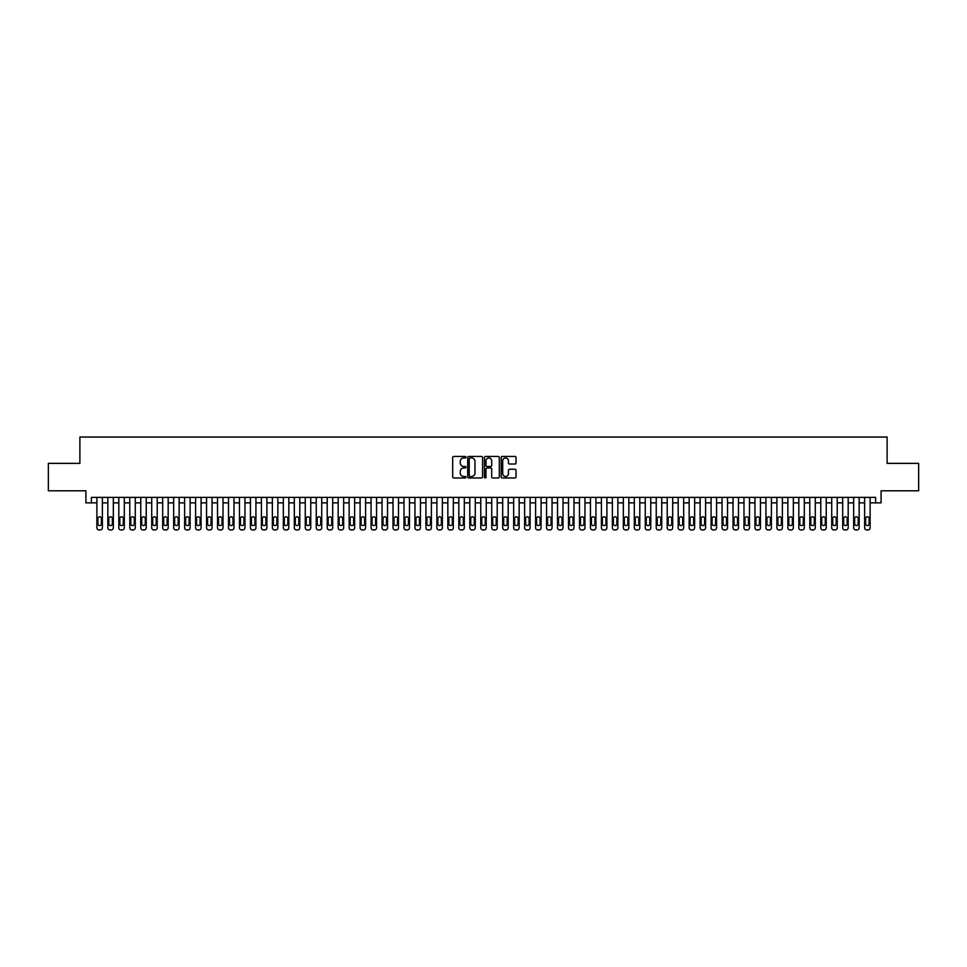 <?xml version="1.0" encoding="UTF-8"?>
<svg xmlns="http://www.w3.org/2000/svg" width="967" height="967" viewBox="0 0 967 967"><rect width="100%" height="100%" fill="white"/><g stroke="black" fill="none" stroke-linecap="round" stroke-linejoin="round"><path stroke-width="1.45" d="M465.949 457.198A0.749 0.749 0 0 0 465.2 456.448L453.765 456.448A1.076 1.076 0 0 0 452.689 457.524L452.689 476.9A1.076 1.076 0 0 0 453.765 477.976L465.2 477.976A0.749 0.749 0 0 0 465.949 477.227A0.749 0.749 0 0 0 465.2 476.477L463.713 476.477A3.445 3.445 0 0 1 460.268 473.032L460.268 471.413A3.445 3.445 0 0 1 463.713 467.968L465.2 467.968A0.749 0.749 0 0 0 465.949 467.218A0.749 0.749 0 0 0 465.2 466.457L463.713 466.457A3.445 3.445 0 0 1 460.268 463.012L460.268 461.404A3.445 3.445 0 0 1 463.713 457.959L465.2 457.959A0.749 0.749 0 0 0 465.949 457.198M514.964 464.039A1.076 1.076 0 0 0 516.04 462.963L516.04 457.524A1.076 1.076 0 0 0 514.964 456.448L502.26 456.448A1.076 1.076 0 0 0 501.184 457.524L501.184 476.9A1.076 1.076 0 0 0 502.26 477.976L514.964 477.976A1.076 1.076 0 0 0 516.04 476.9L516.04 470.337A1.076 1.076 0 0 0 514.964 469.261L509.524 469.261A1.076 1.076 0 0 0 508.449 470.337L508.449 473.588A2.877 2.877 0 0 1 505.572 476.477A2.877 2.877 0 0 1 502.695 473.588L502.695 460.836A2.877 2.877 0 0 1 505.572 457.959A2.877 2.877 0 0 1 508.449 460.836L508.449 462.963A1.076 1.076 0 0 0 509.524 464.039L514.964 464.039M875.606 502.864L881.082 502.864L881.082 490.789L918.65 490.789L918.65 463.374L887.114 463.374L887.114 437.048L79.886 437.048L79.886 463.374L48.35 463.374L48.35 490.789L85.918 490.789L85.918 502.864L96.881 502.864L96.881 527.752A2.188 2.188 0 0 0 99.081 529.952L100.169 529.952A2.188 2.188 0 0 0 102.369 527.752L102.369 502.864L107.845 502.864L107.845 527.752A2.188 2.188 0 0 0 110.045 529.952L111.145 529.952A2.188 2.188 0 0 0 113.332 527.752L113.332 502.864L118.82 502.864L118.82 527.752A2.188 2.188 0 0 0 121.008 529.952L122.108 529.952A2.188 2.188 0 0 0 124.308 527.752L124.308 502.864L129.783 502.864L129.783 527.752A2.188 2.188 0 0 0 131.983 529.952L133.071 529.952A2.188 2.188 0 0 0 135.271 527.752L135.271 502.864L140.759 502.864L140.759 527.752A2.188 2.188 0 0 0 142.947 529.952L144.047 529.952A2.188 2.188 0 0 0 146.235 527.752L146.235 502.864L151.722 502.864L151.722 527.752A2.188 2.188 0 0 0 153.91 529.952L155.01 529.952A2.188 2.188 0 0 0 157.21 527.752L157.21 502.864L162.686 502.864L162.686 527.752A2.188 2.188 0 0 0 164.886 529.952L165.986 529.952A2.188 2.188 0 0 0 168.173 527.752L168.173 502.864L173.661 502.864L173.661 527.752A2.188 2.188 0 0 0 175.849 529.952L176.949 529.952A2.188 2.188 0 0 0 179.137 527.752L179.137 502.864L184.624 502.864L184.624 527.752A2.188 2.188 0 0 0 186.824 529.952L187.912 529.952A2.188 2.188 0 0 0 190.112 527.752L190.112 502.864L195.588 502.864L195.588 527.752A2.188 2.188 0 0 0 197.788 529.952L198.888 529.952A2.188 2.188 0 0 0 201.076 527.752L201.076 502.864L206.563 502.864L206.563 527.752A2.188 2.188 0 0 0 208.751 529.952L209.851 529.952A2.188 2.188 0 0 0 212.051 527.752L212.051 502.864L217.527 502.864L217.527 527.752A2.188 2.188 0 0 0 219.727 529.952L220.814 529.952A2.188 2.188 0 0 0 223.014 527.752L223.014 502.864L228.502 502.864L228.502 527.752A2.188 2.188 0 0 0 230.69 529.952L231.79 529.952A2.188 2.188 0 0 0 233.978 527.752L233.978 502.864L239.465 502.864L239.465 527.752A2.188 2.188 0 0 0 241.653 529.952L242.753 529.952A2.188 2.188 0 0 0 244.953 527.752L244.953 502.864L250.429 502.864L250.429 527.752A2.188 2.188 0 0 0 252.629 529.952L253.729 529.952A2.188 2.188 0 0 0 255.917 527.752L255.917 502.864L261.404 502.864L261.404 527.752A2.188 2.188 0 0 0 263.592 529.952L264.692 529.952A2.188 2.188 0 0 0 266.88 527.752L266.88 502.864L272.368 502.864L272.368 527.752A2.188 2.188 0 0 0 274.568 529.952L275.655 529.952A2.188 2.188 0 0 0 277.855 527.752L277.855 502.864L283.331 502.864L283.331 527.752A2.188 2.188 0 0 0 285.531 529.952L286.631 529.952A2.188 2.188 0 0 0 288.819 527.752L288.819 502.864L294.306 502.864L294.306 527.752A2.188 2.188 0 0 0 296.494 529.952L297.594 529.952A2.188 2.188 0 0 0 299.794 527.752L299.794 502.864L305.27 502.864L305.27 527.752A2.188 2.188 0 0 0 307.47 529.952L308.558 529.952A2.188 2.188 0 0 0 310.758 527.752L310.758 502.864L316.245 502.864L316.245 527.752A2.188 2.188 0 0 0 318.433 529.952L319.533 529.952A2.188 2.188 0 0 0 321.721 527.752L321.721 502.864L327.209 502.864L327.209 527.752A2.188 2.188 0 0 0 329.396 529.952L330.496 529.952A2.188 2.188 0 0 0 332.696 527.752L332.696 502.864L338.172 502.864L338.172 527.752A2.188 2.188 0 0 0 340.372 529.952L341.472 529.952A2.188 2.188 0 0 0 343.66 527.752L343.66 502.864L349.147 502.864L349.147 527.752A2.188 2.188 0 0 0 351.335 529.952L352.435 529.952A2.188 2.188 0 0 0 354.623 527.752L354.623 502.864L360.111 502.864L360.111 527.752A2.188 2.188 0 0 0 362.311 529.952L363.399 529.952A2.188 2.188 0 0 0 365.599 527.752L365.599 502.864L371.074 502.864L371.074 527.752A2.188 2.188 0 0 0 373.274 529.952L374.374 529.952A2.188 2.188 0 0 0 376.562 527.752L376.562 502.864L382.05 502.864L382.05 527.752A2.188 2.188 0 0 0 384.237 529.952L385.337 529.952A2.188 2.188 0 0 0 387.525 527.752L387.525 502.864L393.013 502.864L393.013 527.752A2.188 2.188 0 0 0 395.213 529.952L396.301 529.952A2.188 2.188 0 0 0 398.501 527.752L398.501 502.864L403.988 502.864L403.988 527.752A2.188 2.188 0 0 0 406.176 529.952L407.276 529.952A2.188 2.188 0 0 0 409.464 527.752L409.464 502.864L414.952 502.864L414.952 527.752A2.188 2.188 0 0 0 417.14 529.952L418.24 529.952A2.188 2.188 0 0 0 420.44 527.752L420.44 502.864L425.915 502.864L425.915 527.752A2.188 2.188 0 0 0 428.115 529.952L429.215 529.952A2.188 2.188 0 0 0 431.403 527.752L431.403 502.864L436.891 502.864L436.891 527.752A2.188 2.188 0 0 0 439.078 529.952L440.178 529.952A2.188 2.188 0 0 0 442.366 527.752L442.366 502.864L447.854 502.864L447.854 527.752A2.188 2.188 0 0 0 450.054 529.952L451.142 529.952A2.188 2.188 0 0 0 453.342 527.752L453.342 502.864L458.817 502.864L458.817 527.752A2.188 2.188 0 0 0 461.017 529.952L462.117 529.952A2.188 2.188 0 0 0 464.305 527.752L464.305 502.864L469.793 502.864L469.793 527.752A2.188 2.188 0 0 0 471.981 529.952L473.081 529.952A2.188 2.188 0 0 0 475.268 527.752L475.268 502.864L480.756 502.864L480.756 527.752A2.188 2.188 0 0 0 482.956 529.952L484.044 529.952A2.188 2.188 0 0 0 486.244 527.752L486.244 502.864L491.732 502.864L491.732 527.752A2.188 2.188 0 0 0 493.919 529.952L495.019 529.952A2.188 2.188 0 0 0 497.207 527.752L497.207 502.864L502.695 502.864L502.695 527.752A2.188 2.188 0 0 0 504.883 529.952L505.983 529.952A2.188 2.188 0 0 0 508.183 527.752L508.183 502.864L513.658 502.864L513.658 527.752A2.188 2.188 0 0 0 515.858 529.952L516.946 529.952A2.188 2.188 0 0 0 519.146 527.752L519.146 502.864L524.634 502.864L524.634 527.752A2.188 2.188 0 0 0 526.822 529.952L527.922 529.952A2.188 2.188 0 0 0 530.109 527.752L530.109 502.864L535.597 502.864L535.597 527.752A2.188 2.188 0 0 0 537.785 529.952L538.885 529.952A2.188 2.188 0 0 0 541.085 527.752L541.085 502.864L546.56 502.864L546.56 527.752A2.188 2.188 0 0 0 548.76 529.952L549.86 529.952A2.188 2.188 0 0 0 552.048 527.752L552.048 502.864L557.536 502.864L557.536 527.752A2.188 2.188 0 0 0 559.724 529.952L560.824 529.952A2.188 2.188 0 0 0 563.012 527.752L563.012 502.864L568.499 502.864L568.499 527.752A2.188 2.188 0 0 0 570.699 529.952L571.787 529.952A2.188 2.188 0 0 0 573.987 527.752L573.987 502.864L579.475 502.864L579.475 527.752A2.188 2.188 0 0 0 581.663 529.952L582.763 529.952A2.188 2.188 0 0 0 584.95 527.752L584.95 502.864L590.438 502.864L590.438 527.752A2.188 2.188 0 0 0 592.626 529.952L593.726 529.952A2.188 2.188 0 0 0 595.926 527.752L595.926 502.864L601.401 502.864L601.401 527.752A2.188 2.188 0 0 0 603.601 529.952L604.689 529.952A2.188 2.188 0 0 0 606.889 527.752L606.889 502.864L612.377 502.864L612.377 527.752A2.188 2.188 0 0 0 614.565 529.952L615.665 529.952A2.188 2.188 0 0 0 617.853 527.752L617.853 502.864L623.34 502.864L623.34 527.752A2.188 2.188 0 0 0 625.528 529.952L626.628 529.952A2.188 2.188 0 0 0 628.828 527.752L628.828 502.864L634.304 502.864L634.304 527.752A2.188 2.188 0 0 0 636.504 529.952L637.604 529.952A2.188 2.188 0 0 0 639.791 527.752L639.791 502.864L645.279 502.864L645.279 527.752A2.188 2.188 0 0 0 647.467 529.952L648.567 529.952A2.188 2.188 0 0 0 650.755 527.752L650.755 502.864L656.242 502.864L656.242 527.752A2.188 2.188 0 0 0 658.442 529.952L659.53 529.952A2.188 2.188 0 0 0 661.73 527.752L661.73 502.864L667.206 502.864L667.206 527.752A2.188 2.188 0 0 0 669.406 529.952L670.506 529.952A2.188 2.188 0 0 0 672.694 527.752L672.694 502.864L678.181 502.864L678.181 527.752A2.188 2.188 0 0 0 680.369 529.952L681.469 529.952A2.188 2.188 0 0 0 683.669 527.752L683.669 502.864L689.145 502.864L689.145 527.752A2.188 2.188 0 0 0 691.345 529.952L692.432 529.952A2.188 2.188 0 0 0 694.632 527.752L694.632 502.864L700.12 502.864L700.12 527.752A2.188 2.188 0 0 0 702.308 529.952L703.408 529.952A2.188 2.188 0 0 0 705.596 527.752L705.596 502.864L711.083 502.864L711.083 527.752A2.188 2.188 0 0 0 713.271 529.952L714.371 529.952A2.188 2.188 0 0 0 716.571 527.752L716.571 502.864L722.047 502.864L722.047 527.752A2.188 2.188 0 0 0 724.247 529.952L725.347 529.952A2.188 2.188 0 0 0 727.535 527.752L727.535 502.864L733.022 502.864L733.022 527.752A2.188 2.188 0 0 0 735.21 529.952L736.31 529.952A2.188 2.188 0 0 0 738.498 527.752L738.498 502.864L743.986 502.864L743.986 527.752A2.188 2.188 0 0 0 746.186 529.952L747.273 529.952A2.188 2.188 0 0 0 749.473 527.752L749.473 502.864L754.949 502.864L754.949 527.752A2.188 2.188 0 0 0 757.149 529.952L758.249 529.952A2.188 2.188 0 0 0 760.437 527.752L760.437 502.864L765.924 502.864L765.924 527.752A2.188 2.188 0 0 0 768.112 529.952L769.212 529.952A2.188 2.188 0 0 0 771.412 527.752L771.412 502.864L776.888 502.864L776.888 527.752A2.188 2.188 0 0 0 779.088 529.952L780.176 529.952A2.188 2.188 0 0 0 782.376 527.752L782.376 502.864L787.863 502.864L787.863 527.752A2.188 2.188 0 0 0 790.051 529.952L791.151 529.952A2.188 2.188 0 0 0 793.339 527.752L793.339 502.864L798.827 502.864L798.827 527.752A2.188 2.188 0 0 0 801.014 529.952L802.114 529.952A2.188 2.188 0 0 0 804.314 527.752L804.314 502.864L809.79 502.864L809.79 527.752A2.188 2.188 0 0 0 811.99 529.952L813.09 529.952A2.188 2.188 0 0 0 815.278 527.752L815.278 502.864L820.765 502.864L820.765 527.752A2.188 2.188 0 0 0 822.953 529.952L824.053 529.952A2.188 2.188 0 0 0 826.241 527.752L826.241 502.864L831.729 502.864L831.729 527.752A2.188 2.188 0 0 0 833.929 529.952L835.017 529.952A2.188 2.188 0 0 0 837.217 527.752L837.217 502.864L842.692 502.864L842.692 527.752A2.188 2.188 0 0 0 844.892 529.952L845.992 529.952A2.188 2.188 0 0 0 848.18 527.752L848.18 502.864L853.668 502.864L853.668 527.752A2.188 2.188 0 0 0 855.855 529.952L856.955 529.952A2.188 2.188 0 0 0 859.155 527.752L859.155 502.864L864.631 502.864L864.631 527.752A2.188 2.188 0 0 0 866.831 529.952L867.919 529.952A2.188 2.188 0 0 0 870.119 527.752L870.119 502.864L875.606 502.864L875.606 497.376L91.394 497.376L91.394 502.864M482.557 457.524A1.076 1.076 0 0 0 481.481 456.448L468.777 456.448A1.076 1.076 0 0 0 467.702 457.524L467.702 476.9A1.076 1.076 0 0 0 468.777 477.976L481.481 477.976A1.076 1.076 0 0 0 482.557 476.9L482.557 457.524M485.519 456.448L498.223 456.448A1.076 1.076 0 0 1 499.298 457.524L499.298 476.9A1.076 1.076 0 0 1 498.223 477.976L492.783 477.976A1.076 1.076 0 0 1 491.707 476.9L491.707 469.043A1.076 1.076 0 0 0 490.632 467.968L487.03 467.968A1.076 1.076 0 0 0 485.954 469.043L485.954 477.227A0.749 0.749 0 0 1 485.192 477.976A0.749 0.749 0 0 1 484.443 477.227L484.443 457.524A1.076 1.076 0 0 1 485.519 456.448M469.962 457.959A0.749 0.749 0 0 0 469.213 458.709L469.213 475.716A0.749 0.749 0 0 0 469.962 476.477L471.521 476.477A3.445 3.445 0 0 0 474.966 473.032L474.966 461.404A3.445 3.445 0 0 0 471.521 457.959L469.962 457.959M491.707 460.884A2.877 2.877 0 0 0 488.831 458.007A2.877 2.877 0 0 0 485.954 460.884L485.954 465.381A1.076 1.076 0 0 0 487.03 466.457L490.632 466.457A1.076 1.076 0 0 0 491.707 465.381L491.707 460.884M102.369 497.376L102.369 527.752M96.881 497.376L96.881 527.752M101.378 523.812A1.753 1.753 0 0 1 99.625 525.565A1.753 1.753 0 0 1 97.872 523.812L97.872 518.542A1.753 1.753 0 0 1 99.625 516.789A1.753 1.753 0 0 1 101.378 518.542L101.378 523.812M99.081 529.952L100.169 529.952M113.332 497.376L113.332 527.752M107.845 497.376L107.845 527.752M112.353 523.812A1.753 1.753 0 0 1 110.589 525.565A1.753 1.753 0 0 1 108.836 523.812L108.836 518.542A1.753 1.753 0 0 1 110.589 516.789A1.753 1.753 0 0 1 112.353 518.542L112.353 523.812M110.045 529.952L111.145 529.952M124.308 497.376L124.308 527.752M118.82 497.376L118.82 527.752M123.317 523.812A1.753 1.753 0 0 1 121.564 525.565A1.753 1.753 0 0 1 119.811 523.812L119.811 518.542A1.753 1.753 0 0 1 121.564 516.789A1.753 1.753 0 0 1 123.317 518.542L123.317 523.812M121.008 529.952L122.108 529.952M135.271 497.376L135.271 527.752M129.783 497.376L129.783 527.752M134.28 523.812A1.753 1.753 0 0 1 132.527 525.565A1.753 1.753 0 0 1 130.775 523.812L130.775 518.542A1.753 1.753 0 0 1 132.527 516.789A1.753 1.753 0 0 1 134.28 518.542L134.28 523.812M131.983 529.952L133.071 529.952M146.235 497.376L146.235 527.752M140.759 497.376L140.759 527.752M145.255 523.812A1.753 1.753 0 0 1 143.491 525.565A1.753 1.753 0 0 1 141.738 523.812L141.738 518.542A1.753 1.753 0 0 1 143.491 516.789A1.753 1.753 0 0 1 145.255 518.542L145.255 523.812M142.947 529.952L144.047 529.952M157.21 497.376L157.21 527.752M151.722 497.376L151.722 527.752M156.219 523.812A1.753 1.753 0 0 1 154.466 525.565A1.753 1.753 0 0 1 152.713 523.812L152.713 518.542A1.753 1.753 0 0 1 154.466 516.789A1.753 1.753 0 0 1 156.219 518.542L156.219 523.812M153.91 529.952L155.01 529.952M168.173 497.376L168.173 527.752M162.686 497.376L162.686 527.752M167.182 523.812A1.753 1.753 0 0 1 165.43 525.565A1.753 1.753 0 0 1 163.677 523.812L163.677 518.542A1.753 1.753 0 0 1 165.43 516.789A1.753 1.753 0 0 1 167.182 518.542L167.182 523.812M164.886 529.952L165.986 529.952M179.137 497.376L179.137 527.752M173.661 497.376L173.661 527.752M178.158 523.812A1.753 1.753 0 0 1 176.405 525.565A1.753 1.753 0 0 1 174.64 523.812L174.64 518.542A1.753 1.753 0 0 1 176.405 516.789A1.753 1.753 0 0 1 178.158 518.542L178.158 523.812M175.849 529.952L176.949 529.952M190.112 497.376L190.112 527.752M184.624 497.376L184.624 527.752M189.121 523.812A1.753 1.753 0 0 1 187.368 525.565A1.753 1.753 0 0 1 185.616 523.812L185.616 518.542A1.753 1.753 0 0 1 187.368 516.789A1.753 1.753 0 0 1 189.121 518.542L189.121 523.812M186.824 529.952L187.912 529.952M201.076 497.376L201.076 527.752M195.588 497.376L195.588 527.752M200.084 523.812A1.753 1.753 0 0 1 198.332 525.565A1.753 1.753 0 0 1 196.579 523.812L196.579 518.542A1.753 1.753 0 0 1 198.332 516.789A1.753 1.753 0 0 1 200.084 518.542L200.084 523.812M197.788 529.952L198.888 529.952M212.051 497.376L212.051 527.752M206.563 497.376L206.563 527.752M211.06 523.812A1.753 1.753 0 0 1 209.307 525.565A1.753 1.753 0 0 1 207.554 523.812L207.554 518.542A1.753 1.753 0 0 1 209.307 516.789A1.753 1.753 0 0 1 211.06 518.542L211.06 523.812M208.751 529.952L209.851 529.952M223.014 497.376L223.014 527.752M217.527 497.376L217.527 527.752M222.023 523.812A1.753 1.753 0 0 1 220.271 525.565A1.753 1.753 0 0 1 218.518 523.812L218.518 518.542A1.753 1.753 0 0 1 220.271 516.789A1.753 1.753 0 0 1 222.023 518.542L222.023 523.812M219.727 529.952L220.814 529.952M233.978 497.376L233.978 527.752M228.502 497.376L228.502 527.752M232.999 523.812A1.753 1.753 0 0 1 231.234 525.565A1.753 1.753 0 0 1 229.481 523.812L229.481 518.542A1.753 1.753 0 0 1 231.234 516.789A1.753 1.753 0 0 1 232.999 518.542L232.999 523.812M230.69 529.952L231.79 529.952M244.953 497.376L244.953 527.752M239.465 497.376L239.465 527.752M243.962 523.812A1.753 1.753 0 0 1 242.209 525.565A1.753 1.753 0 0 1 240.457 523.812L240.457 518.542A1.753 1.753 0 0 1 242.209 516.789A1.753 1.753 0 0 1 243.962 518.542L243.962 523.812M241.653 529.952L242.753 529.952M255.917 497.376L255.917 527.752M250.429 497.376L250.429 527.752M254.925 523.812A1.753 1.753 0 0 1 253.173 525.565A1.753 1.753 0 0 1 251.42 523.812L251.42 518.542A1.753 1.753 0 0 1 253.173 516.789A1.753 1.753 0 0 1 254.925 518.542L254.925 523.812M252.629 529.952L253.729 529.952M266.88 497.376L266.88 527.752M261.404 497.376L261.404 527.752M265.901 523.812A1.753 1.753 0 0 1 264.148 525.565A1.753 1.753 0 0 1 262.383 523.812L262.383 518.542A1.753 1.753 0 0 1 264.148 516.789A1.753 1.753 0 0 1 265.901 518.542L265.901 523.812M263.592 529.952L264.692 529.952M277.855 497.376L277.855 527.752M272.368 497.376L272.368 527.752M276.864 523.812A1.753 1.753 0 0 1 275.111 525.565A1.753 1.753 0 0 1 273.359 523.812L273.359 518.542A1.753 1.753 0 0 1 275.111 516.789A1.753 1.753 0 0 1 276.864 518.542L276.864 523.812M274.568 529.952L275.655 529.952M288.819 497.376L288.819 527.752M283.331 497.376L283.331 527.752M287.828 523.812A1.753 1.753 0 0 1 286.075 525.565A1.753 1.753 0 0 1 284.322 523.812L284.322 518.542A1.753 1.753 0 0 1 286.075 516.789A1.753 1.753 0 0 1 287.828 518.542L287.828 523.812M285.531 529.952L286.631 529.952M299.794 497.376L299.794 527.752M294.306 497.376L294.306 527.752M298.803 523.812A1.753 1.753 0 0 1 297.05 525.565A1.753 1.753 0 0 1 295.286 523.812L295.286 518.542A1.753 1.753 0 0 1 297.05 516.789A1.753 1.753 0 0 1 298.803 518.542L298.803 523.812M296.494 529.952L297.594 529.952M310.758 497.376L310.758 527.752M305.27 497.376L305.27 527.752M309.766 523.812A1.753 1.753 0 0 1 308.014 525.565A1.753 1.753 0 0 1 306.261 523.812L306.261 518.542A1.753 1.753 0 0 1 308.014 516.789A1.753 1.753 0 0 1 309.766 518.542L309.766 523.812M307.47 529.952L308.558 529.952M321.721 497.376L321.721 527.752M316.245 497.376L316.245 527.752M320.742 523.812A1.753 1.753 0 0 1 318.977 525.565A1.753 1.753 0 0 1 317.224 523.812L317.224 518.542A1.753 1.753 0 0 1 318.977 516.789A1.753 1.753 0 0 1 320.742 518.542L320.742 523.812M318.433 529.952L319.533 529.952M332.696 497.376L332.696 527.752M327.209 497.376L327.209 527.752M331.705 523.812A1.753 1.753 0 0 1 329.952 525.565A1.753 1.753 0 0 1 328.2 523.812L328.2 518.542A1.753 1.753 0 0 1 329.952 516.789A1.753 1.753 0 0 1 331.705 518.542L331.705 523.812M329.396 529.952L330.496 529.952M343.66 497.376L343.66 527.752M338.172 497.376L338.172 527.752M342.669 523.812A1.753 1.753 0 0 1 340.916 525.565A1.753 1.753 0 0 1 339.163 523.812L339.163 518.542A1.753 1.753 0 0 1 340.916 516.789A1.753 1.753 0 0 1 342.669 518.542L342.669 523.812M340.372 529.952L341.472 529.952M354.623 497.376L354.623 527.752M349.147 497.376L349.147 527.752M353.644 523.812A1.753 1.753 0 0 1 351.891 525.565A1.753 1.753 0 0 1 350.127 523.812L350.127 518.542A1.753 1.753 0 0 1 351.891 516.789A1.753 1.753 0 0 1 353.644 518.542L353.644 523.812M351.335 529.952L352.435 529.952M365.599 497.376L365.599 527.752M360.111 497.376L360.111 527.752M364.607 523.812A1.753 1.753 0 0 1 362.855 525.565A1.753 1.753 0 0 1 361.102 523.812L361.102 518.542A1.753 1.753 0 0 1 362.855 516.789A1.753 1.753 0 0 1 364.607 518.542L364.607 523.812M362.311 529.952L363.399 529.952M376.562 497.376L376.562 527.752M371.074 497.376L371.074 527.752M375.571 523.812A1.753 1.753 0 0 1 373.818 525.565A1.753 1.753 0 0 1 372.065 523.812L372.065 518.542A1.753 1.753 0 0 1 373.818 516.789A1.753 1.753 0 0 1 375.571 518.542L375.571 523.812M373.274 529.952L374.374 529.952M387.525 497.376L387.525 527.752M382.05 497.376L382.05 527.752M386.546 523.812A1.753 1.753 0 0 1 384.793 525.565A1.753 1.753 0 0 1 383.029 523.812L383.029 518.542A1.753 1.753 0 0 1 384.793 516.789A1.753 1.753 0 0 1 386.546 518.542L386.546 523.812M384.237 529.952L385.337 529.952M398.501 497.376L398.501 527.752M393.013 497.376L393.013 527.752M397.51 523.812A1.753 1.753 0 0 1 395.757 525.565A1.753 1.753 0 0 1 394.004 523.812L394.004 518.542A1.753 1.753 0 0 1 395.757 516.789A1.753 1.753 0 0 1 397.51 518.542L397.51 523.812M395.213 529.952L396.301 529.952M409.464 497.376L409.464 527.752M403.988 497.376L403.988 527.752M408.485 523.812A1.753 1.753 0 0 1 406.72 525.565A1.753 1.753 0 0 1 404.968 523.812L404.968 518.542A1.753 1.753 0 0 1 406.72 516.789A1.753 1.753 0 0 1 408.485 518.542L408.485 523.812M406.176 529.952L407.276 529.952M420.44 497.376L420.44 527.752M414.952 497.376L414.952 527.752M419.448 523.812A1.753 1.753 0 0 1 417.696 525.565A1.753 1.753 0 0 1 415.943 523.812L415.943 518.542A1.753 1.753 0 0 1 417.696 516.789A1.753 1.753 0 0 1 419.448 518.542L419.448 523.812M417.14 529.952L418.24 529.952M431.403 497.376L431.403 527.752M425.915 497.376L425.915 527.752M430.412 523.812A1.753 1.753 0 0 1 428.659 525.565A1.753 1.753 0 0 1 426.906 523.812L426.906 518.542A1.753 1.753 0 0 1 428.659 516.789A1.753 1.753 0 0 1 430.412 518.542L430.412 523.812M428.115 529.952L429.215 529.952M442.366 497.376L442.366 527.752M436.891 497.376L436.891 527.752M441.387 523.812A1.753 1.753 0 0 1 439.634 525.565A1.753 1.753 0 0 1 437.87 523.812L437.87 518.542A1.753 1.753 0 0 1 439.634 516.789A1.753 1.753 0 0 1 441.387 518.542L441.387 523.812M439.078 529.952L440.178 529.952M453.342 497.376L453.342 527.752M447.854 497.376L447.854 527.752M452.351 523.812A1.753 1.753 0 0 1 450.598 525.565A1.753 1.753 0 0 1 448.845 523.812L448.845 518.542A1.753 1.753 0 0 1 450.598 516.789A1.753 1.753 0 0 1 452.351 518.542L452.351 523.812M450.054 529.952L451.142 529.952M464.305 497.376L464.305 527.752M458.817 497.376L458.817 527.752M463.314 523.812A1.753 1.753 0 0 1 461.561 525.565A1.753 1.753 0 0 1 459.808 523.812L459.808 518.542A1.753 1.753 0 0 1 461.561 516.789A1.753 1.753 0 0 1 463.314 518.542L463.314 523.812M461.017 529.952L462.117 529.952M475.268 497.376L475.268 527.752M469.793 497.376L469.793 527.752M474.289 523.812A1.753 1.753 0 0 1 472.537 525.565A1.753 1.753 0 0 1 470.772 523.812L470.772 518.542A1.753 1.753 0 0 1 472.537 516.789A1.753 1.753 0 0 1 474.289 518.542L474.289 523.812M471.981 529.952L473.081 529.952M486.244 497.376L486.244 527.752M480.756 497.376L480.756 527.752M485.253 523.812A1.753 1.753 0 0 1 483.5 525.565A1.753 1.753 0 0 1 481.747 523.812L481.747 518.542A1.753 1.753 0 0 1 483.5 516.789A1.753 1.753 0 0 1 485.253 518.542L485.253 523.812M482.956 529.952L484.044 529.952M497.207 497.376L497.207 527.752M491.732 497.376L491.732 527.752M496.228 523.812A1.753 1.753 0 0 1 494.463 525.565A1.753 1.753 0 0 1 492.711 523.812L492.711 518.542A1.753 1.753 0 0 1 494.463 516.789A1.753 1.753 0 0 1 496.228 518.542L496.228 523.812M493.919 529.952L495.019 529.952M508.183 497.376L508.183 527.752M502.695 497.376L502.695 527.752M507.192 523.812A1.753 1.753 0 0 1 505.439 525.565A1.753 1.753 0 0 1 503.686 523.812L503.686 518.542A1.753 1.753 0 0 1 505.439 516.789A1.753 1.753 0 0 1 507.192 518.542L507.192 523.812M504.883 529.952L505.983 529.952M519.146 497.376L519.146 527.752M513.658 497.376L513.658 527.752M518.155 523.812A1.753 1.753 0 0 1 516.402 525.565A1.753 1.753 0 0 1 514.649 523.812L514.649 518.542A1.753 1.753 0 0 1 516.402 516.789A1.753 1.753 0 0 1 518.155 518.542L518.155 523.812M515.858 529.952L516.946 529.952M530.109 497.376L530.109 527.752M524.634 497.376L524.634 527.752M529.13 523.812A1.753 1.753 0 0 1 527.366 525.565A1.753 1.753 0 0 1 525.613 523.812L525.613 518.542A1.753 1.753 0 0 1 527.366 516.789A1.753 1.753 0 0 1 529.13 518.542L529.13 523.812M526.822 529.952L527.922 529.952M541.085 497.376L541.085 527.752M535.597 497.376L535.597 527.752M540.094 523.812A1.753 1.753 0 0 1 538.341 525.565A1.753 1.753 0 0 1 536.588 523.812L536.588 518.542A1.753 1.753 0 0 1 538.341 516.789A1.753 1.753 0 0 1 540.094 518.542L540.094 523.812M537.785 529.952L538.885 529.952M552.048 497.376L552.048 527.752M546.56 497.376L546.56 527.752M551.057 523.812A1.753 1.753 0 0 1 549.304 525.565A1.753 1.753 0 0 1 547.552 523.812L547.552 518.542A1.753 1.753 0 0 1 549.304 516.789A1.753 1.753 0 0 1 551.057 518.542L551.057 523.812M548.76 529.952L549.86 529.952M563.012 497.376L563.012 527.752M557.536 497.376L557.536 527.752M562.032 523.812A1.753 1.753 0 0 1 560.28 525.565A1.753 1.753 0 0 1 558.515 523.812L558.515 518.542A1.753 1.753 0 0 1 560.28 516.789A1.753 1.753 0 0 1 562.032 518.542L562.032 523.812M559.724 529.952L560.824 529.952M573.987 497.376L573.987 527.752M568.499 497.376L568.499 527.752M572.996 523.812A1.753 1.753 0 0 1 571.243 525.565A1.753 1.753 0 0 1 569.49 523.812L569.49 518.542A1.753 1.753 0 0 1 571.243 516.789A1.753 1.753 0 0 1 572.996 518.542L572.996 523.812M570.699 529.952L571.787 529.952M584.95 497.376L584.95 527.752M579.475 497.376L579.475 527.752M583.971 523.812A1.753 1.753 0 0 1 582.207 525.565A1.753 1.753 0 0 1 580.454 523.812L580.454 518.542A1.753 1.753 0 0 1 582.207 516.789A1.753 1.753 0 0 1 583.971 518.542L583.971 523.812M581.663 529.952L582.763 529.952M595.926 497.376L595.926 527.752M590.438 497.376L590.438 527.752M594.935 523.812A1.753 1.753 0 0 1 593.182 525.565A1.753 1.753 0 0 1 591.429 523.812L591.429 518.542A1.753 1.753 0 0 1 593.182 516.789A1.753 1.753 0 0 1 594.935 518.542L594.935 523.812M592.626 529.952L593.726 529.952M606.889 497.376L606.889 527.752M601.401 497.376L601.401 527.752M605.898 523.812A1.753 1.753 0 0 1 604.145 525.565A1.753 1.753 0 0 1 602.393 523.812L602.393 518.542A1.753 1.753 0 0 1 604.145 516.789A1.753 1.753 0 0 1 605.898 518.542L605.898 523.812M603.601 529.952L604.689 529.952M617.853 497.376L617.853 527.752M612.377 497.376L612.377 527.752M616.873 523.812A1.753 1.753 0 0 1 615.109 525.565A1.753 1.753 0 0 1 613.356 523.812L613.356 518.542A1.753 1.753 0 0 1 615.109 516.789A1.753 1.753 0 0 1 616.873 518.542L616.873 523.812M614.565 529.952L615.665 529.952M628.828 497.376L628.828 527.752M623.34 497.376L623.34 527.752M627.837 523.812A1.753 1.753 0 0 1 626.084 525.565A1.753 1.753 0 0 1 624.331 523.812L624.331 518.542A1.753 1.753 0 0 1 626.084 516.789A1.753 1.753 0 0 1 627.837 518.542L627.837 523.812M625.528 529.952L626.628 529.952M639.791 497.376L639.791 527.752M634.304 497.376L634.304 527.752M638.8 523.812A1.753 1.753 0 0 1 637.048 525.565A1.753 1.753 0 0 1 635.295 523.812L635.295 518.542A1.753 1.753 0 0 1 637.048 516.789A1.753 1.753 0 0 1 638.8 518.542L638.8 523.812M636.504 529.952L637.604 529.952M650.755 497.376L650.755 527.752M645.279 497.376L645.279 527.752M649.776 523.812A1.753 1.753 0 0 1 648.023 525.565A1.753 1.753 0 0 1 646.258 523.812L646.258 518.542A1.753 1.753 0 0 1 648.023 516.789A1.753 1.753 0 0 1 649.776 518.542L649.776 523.812M647.467 529.952L648.567 529.952M661.73 497.376L661.73 527.752M656.242 497.376L656.242 527.752M660.739 523.812A1.753 1.753 0 0 1 658.986 525.565A1.753 1.753 0 0 1 657.234 523.812L657.234 518.542A1.753 1.753 0 0 1 658.986 516.789A1.753 1.753 0 0 1 660.739 518.542L660.739 523.812M658.442 529.952L659.53 529.952M672.694 497.376L672.694 527.752M667.206 497.376L667.206 527.752M671.714 523.812A1.753 1.753 0 0 1 669.95 525.565A1.753 1.753 0 0 1 668.197 523.812L668.197 518.542A1.753 1.753 0 0 1 669.95 516.789A1.753 1.753 0 0 1 671.714 518.542L671.714 523.812M669.406 529.952L670.506 529.952M683.669 497.376L683.669 527.752M678.181 497.376L678.181 527.752M682.678 523.812A1.753 1.753 0 0 1 680.925 525.565A1.753 1.753 0 0 1 679.172 523.812L679.172 518.542A1.753 1.753 0 0 1 680.925 516.789A1.753 1.753 0 0 1 682.678 518.542L682.678 523.812M680.369 529.952L681.469 529.952M694.632 497.376L694.632 527.752M689.145 497.376L689.145 527.752M693.641 523.812A1.753 1.753 0 0 1 691.889 525.565A1.753 1.753 0 0 1 690.136 523.812L690.136 518.542A1.753 1.753 0 0 1 691.889 516.789A1.753 1.753 0 0 1 693.641 518.542L693.641 523.812M691.345 529.952L692.432 529.952M705.596 497.376L705.596 527.752M700.12 497.376L700.12 527.752M704.617 523.812A1.753 1.753 0 0 1 702.852 525.565A1.753 1.753 0 0 1 701.099 523.812L701.099 518.542A1.753 1.753 0 0 1 702.852 516.789A1.753 1.753 0 0 1 704.617 518.542L704.617 523.812M702.308 529.952L703.408 529.952M716.571 497.376L716.571 527.752M711.083 497.376L711.083 527.752M715.58 523.812A1.753 1.753 0 0 1 713.827 525.565A1.753 1.753 0 0 1 712.075 523.812L712.075 518.542A1.753 1.753 0 0 1 713.827 516.789A1.753 1.753 0 0 1 715.58 518.542L715.58 523.812M713.271 529.952L714.371 529.952M727.535 497.376L727.535 527.752M722.047 497.376L722.047 527.752M726.543 523.812A1.753 1.753 0 0 1 724.791 525.565A1.753 1.753 0 0 1 723.038 523.812L723.038 518.542A1.753 1.753 0 0 1 724.791 516.789A1.753 1.753 0 0 1 726.543 518.542L726.543 523.812M724.247 529.952L725.347 529.952M738.498 497.376L738.498 527.752M733.022 497.376L733.022 527.752M737.519 523.812A1.753 1.753 0 0 1 735.766 525.565A1.753 1.753 0 0 1 734.001 523.812L734.001 518.542A1.753 1.753 0 0 1 735.766 516.789A1.753 1.753 0 0 1 737.519 518.542L737.519 523.812M735.21 529.952L736.31 529.952M749.473 497.376L749.473 527.752M743.986 497.376L743.986 527.752M748.482 523.812A1.753 1.753 0 0 1 746.729 525.565A1.753 1.753 0 0 1 744.977 523.812L744.977 518.542A1.753 1.753 0 0 1 746.729 516.789A1.753 1.753 0 0 1 748.482 518.542L748.482 523.812M746.186 529.952L747.273 529.952M760.437 497.376L760.437 527.752M754.949 497.376L754.949 527.752M759.446 523.812A1.753 1.753 0 0 1 757.693 525.565A1.753 1.753 0 0 1 755.94 523.812L755.94 518.542A1.753 1.753 0 0 1 757.693 516.789A1.753 1.753 0 0 1 759.446 518.542L759.446 523.812M757.149 529.952L758.249 529.952M771.412 497.376L771.412 527.752M765.924 497.376L765.924 527.752M770.421 523.812A1.753 1.753 0 0 1 768.668 525.565A1.753 1.753 0 0 1 766.916 523.812L766.916 518.542A1.753 1.753 0 0 1 768.668 516.789A1.753 1.753 0 0 1 770.421 518.542L770.421 523.812M768.112 529.952L769.212 529.952M782.376 497.376L782.376 527.752M776.888 497.376L776.888 527.752M781.384 523.812A1.753 1.753 0 0 1 779.632 525.565A1.753 1.753 0 0 1 777.879 523.812L777.879 518.542A1.753 1.753 0 0 1 779.632 516.789A1.753 1.753 0 0 1 781.384 518.542L781.384 523.812M779.088 529.952L780.176 529.952M793.339 497.376L793.339 527.752M787.863 497.376L787.863 527.752M792.36 523.812A1.753 1.753 0 0 1 790.595 525.565A1.753 1.753 0 0 1 788.842 523.812L788.842 518.542A1.753 1.753 0 0 1 790.595 516.789A1.753 1.753 0 0 1 792.36 518.542L792.36 523.812M790.051 529.952L791.151 529.952M804.314 497.376L804.314 527.752M798.827 497.376L798.827 527.752M803.323 523.812A1.753 1.753 0 0 1 801.57 525.565A1.753 1.753 0 0 1 799.818 523.812L799.818 518.542A1.753 1.753 0 0 1 801.57 516.789A1.753 1.753 0 0 1 803.323 518.542L803.323 523.812M801.014 529.952L802.114 529.952M815.278 497.376L815.278 527.752M809.79 497.376L809.79 527.752M814.287 523.812A1.753 1.753 0 0 1 812.534 525.565A1.753 1.753 0 0 1 810.781 523.812L810.781 518.542A1.753 1.753 0 0 1 812.534 516.789A1.753 1.753 0 0 1 814.287 518.542L814.287 523.812M811.99 529.952L813.09 529.952M826.241 497.376L826.241 527.752M820.765 497.376L820.765 527.752M825.262 523.812A1.753 1.753 0 0 1 823.509 525.565A1.753 1.753 0 0 1 821.745 523.812L821.745 518.542A1.753 1.753 0 0 1 823.509 516.789A1.753 1.753 0 0 1 825.262 518.542L825.262 523.812M822.953 529.952L824.053 529.952M837.217 497.376L837.217 527.752M831.729 497.376L831.729 527.752M836.225 523.812A1.753 1.753 0 0 1 834.473 525.565A1.753 1.753 0 0 1 832.72 523.812L832.72 518.542A1.753 1.753 0 0 1 834.473 516.789A1.753 1.753 0 0 1 836.225 518.542L836.225 523.812M833.929 529.952L835.017 529.952M848.18 497.376L848.18 527.752M842.692 497.376L842.692 527.752M847.189 523.812A1.753 1.753 0 0 1 845.436 525.565A1.753 1.753 0 0 1 843.683 523.812L843.683 518.542A1.753 1.753 0 0 1 845.436 516.789A1.753 1.753 0 0 1 847.189 518.542L847.189 523.812M844.892 529.952L845.992 529.952M859.155 497.376L859.155 527.752M853.668 497.376L853.668 527.752M858.164 523.812A1.753 1.753 0 0 1 856.411 525.565A1.753 1.753 0 0 1 854.647 523.812L854.647 518.542A1.753 1.753 0 0 1 856.411 516.789A1.753 1.753 0 0 1 858.164 518.542L858.164 523.812M855.855 529.952L856.955 529.952M870.119 497.376L870.119 527.752M864.631 497.376L864.631 527.752M869.128 523.812A1.753 1.753 0 0 1 867.375 525.565A1.753 1.753 0 0 1 865.622 523.812L865.622 518.542A1.753 1.753 0 0 1 867.375 516.789A1.753 1.753 0 0 1 869.128 518.542L869.128 523.812M866.831 529.952L867.919 529.952"/></g></svg>
